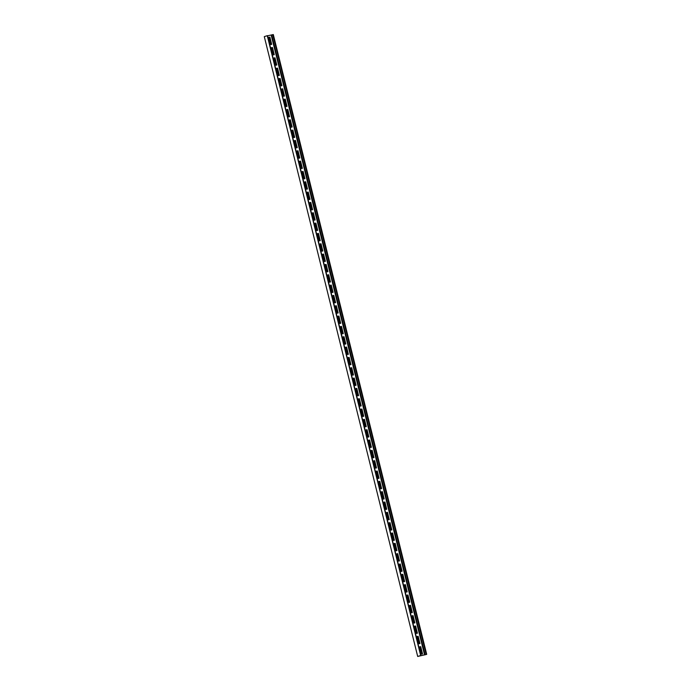 <?xml version="1.0" encoding="UTF-8"?>
<svg xmlns="http://www.w3.org/2000/svg" width="691" height="691" viewBox="0 0 691 691"><rect width="100%" height="100%" fill="white"/><g stroke="black" fill="none" stroke-linecap="round" stroke-linejoin="round"><path stroke-width="1.04" d="M426.701 654.377L419.964 655.811L420.914 655.483L267.27 35.69L264.299 36.623L417.692 656.45L426.701 654.377L273.308 34.55L267.555 35.802M419.679 646.88L420.448 646.733L422.236 653.928M417.122 636.549L417.9 636.402L419.679 643.597M414.565 626.219L415.343 626.072L417.122 633.267M412.009 615.888L412.786 615.741L414.565 622.937M409.452 605.558L410.229 605.411L412.009 612.606M406.895 595.227L407.673 595.081L409.452 602.276M404.339 584.897L405.116 584.75L406.895 591.945M401.782 574.567L402.559 574.42L404.339 581.615M399.225 564.236L400.003 564.089L401.782 571.284M396.669 553.906L397.446 553.759L399.225 560.954M394.112 543.575L394.889 543.428L396.669 550.623M391.555 533.245L392.333 533.098L394.112 540.293M388.998 522.914L389.776 522.767L391.555 529.962M386.442 512.584L387.219 512.437L388.998 519.632M383.885 502.253L384.662 502.107L386.442 509.302M381.328 491.923L382.106 491.776L383.885 498.971M378.772 481.592L379.549 481.446L381.328 488.641M376.215 471.262L376.992 471.115L378.772 478.31M373.658 460.932L374.436 460.785L376.215 467.98M371.102 450.601L371.879 450.454L373.658 457.649M368.545 440.271L369.322 440.124L371.102 447.319M365.988 429.94L366.766 429.793L368.545 436.988M363.431 419.61L364.209 419.463L365.988 426.658M360.875 409.279L361.652 409.132L363.431 416.327M358.318 398.949L359.095 398.802L360.875 405.997M355.761 388.584L356.815 388.385L358.603 395.615L357.549 395.813L355.761 388.584L356.539 388.472L358.318 395.667M353.213 378.288L353.982 378.141L355.761 385.336M350.657 367.957L351.425 367.811L353.205 375.006M348.1 357.627L348.869 357.48L350.648 364.675M345.543 347.297L346.312 347.15L348.091 354.345M342.978 336.932L344.032 336.733L345.82 343.963L344.766 344.161L342.978 336.932L343.755 336.819L345.535 344.014M340.43 326.636L341.199 326.489L342.978 333.684M337.873 316.305L338.642 316.158L340.421 323.353M335.316 305.975L336.085 305.828L337.864 313.023M332.76 295.644L333.528 295.498L335.308 302.693M330.194 285.279L331.248 285.081L333.036 292.31L331.982 292.509L330.194 285.279L330.972 285.167L332.751 292.362M327.646 274.983L328.415 274.837L330.194 282.032M325.09 264.653L325.858 264.506L327.638 271.701M322.533 254.323L323.302 254.176L325.081 261.371M319.976 243.992L320.745 243.845L322.524 251.04M317.411 233.627L318.465 233.428L320.253 240.658L319.199 240.857L317.411 233.627L318.188 233.515L319.968 240.71M314.863 223.331L315.632 223.184L317.411 230.379M312.306 213.001L313.075 212.854L314.863 220.049M309.749 202.67L310.518 202.523L312.306 209.719M307.193 192.34L307.961 192.193L309.749 199.388M304.627 181.975L305.681 181.776L307.469 189.006L306.415 189.204L304.627 181.975L305.405 181.863L307.193 189.058M302.079 171.679L302.848 171.532L304.636 178.727M299.523 161.349L300.291 161.202L302.079 168.397M296.966 151.018L297.735 150.871L299.523 158.066M294.409 140.688L295.178 140.541L296.966 147.736M291.844 130.323L292.898 130.124L294.694 137.354L293.632 137.552L291.844 130.323L292.621 130.21L294.409 137.405M289.296 120.027L290.065 119.88L291.852 127.075M286.739 109.696L287.508 109.549L289.296 116.744M284.182 99.366L284.951 99.219L286.739 106.414M281.617 89.001L282.671 88.802L284.467 96.032L283.405 96.23L281.617 89.001L282.394 88.889L284.182 96.084M279.06 78.67L280.114 78.472L281.911 85.701L280.848 85.9L279.06 78.67L279.838 78.558L281.626 85.753M276.512 68.366L277.29 68.228L279.069 75.423M273.956 58.035L274.733 57.897L276.512 65.092M271.399 47.705L272.176 47.567L273.956 54.762M268.834 37.349L269.896 37.15L271.684 44.379L270.622 44.578L268.834 37.349L269.62 37.236L271.399 44.431M267.27 35.69L420.664 655.526L417.692 656.45M421.458 654.075L419.67 646.845L420.724 646.646L422.521 653.876L421.458 654.075M418.901 643.744L417.114 636.515L418.167 636.316L419.964 643.546L418.901 643.744M416.345 633.414L414.557 626.184L415.611 625.986L417.407 633.215L416.345 633.414M413.788 623.083L412 615.854L413.063 615.655L414.85 622.885L413.788 623.083M411.231 612.753L409.443 605.523L410.506 605.325L412.294 612.554L411.231 612.753M408.675 602.422L406.887 595.193L407.949 594.994L409.737 602.224L408.675 602.422M406.118 592.092L404.33 584.862L405.392 584.664L407.18 591.893L406.118 592.092M403.561 581.762L401.773 574.532L402.836 574.333L404.624 581.563L403.561 581.762M401.005 571.431L399.217 564.202L400.279 564.003L402.067 571.232L401.005 571.431M398.448 561.101L396.66 553.871L397.722 553.672L399.51 560.902L398.448 561.101M395.891 550.77L394.103 543.541L395.166 543.342L396.954 550.572L395.891 550.77M393.343 540.44L391.547 533.21L392.609 533.011L394.397 540.241L393.343 540.44M390.786 530.109L388.99 522.88L390.052 522.681L391.84 529.911L390.786 530.109M388.23 519.779L386.433 512.549L387.496 512.351L389.283 519.58L388.23 519.779M385.673 509.448L383.876 502.219L384.939 502.02L386.727 509.25L385.673 509.448M383.116 499.118L381.32 491.888L382.382 491.69L384.17 498.919L383.116 499.118M380.56 488.787L378.763 481.558L379.825 481.359L381.613 488.589L380.56 488.787M378.003 478.457L376.206 471.227L377.269 471.029L379.057 478.258L378.003 478.457M375.446 468.127L373.65 460.897L374.712 460.698L376.5 467.928L375.446 468.127M372.89 457.796L371.093 450.567L372.155 450.368L373.943 457.597L372.89 457.796M370.333 447.466L368.536 440.236L369.599 440.037L371.387 447.267L370.333 447.466M367.776 437.135L365.988 429.906L367.042 429.707L368.83 436.937L367.776 437.135M365.219 426.805L363.431 419.575L364.485 419.377L366.273 426.606L365.219 426.805M362.663 416.474L360.875 409.245L361.929 409.046L363.716 416.276L362.663 416.474M360.106 406.144L358.318 398.914L359.372 398.716L361.16 405.945L360.106 406.144M354.993 385.483L353.205 378.253L354.258 378.055L356.046 385.284L354.993 385.483M352.436 375.153L350.648 367.923L351.702 367.724L353.49 374.954L352.436 375.153M349.879 364.822L348.091 357.593L349.145 357.394L350.933 364.623L349.879 364.822M347.323 354.492L345.535 347.262L346.588 347.063L348.376 354.293L347.323 354.492M342.209 333.831L340.421 326.601L341.475 326.402L343.263 333.632L342.209 333.831M339.652 323.5L337.864 316.271L338.918 316.072L340.706 323.302L339.652 323.5M337.096 313.17L335.308 305.94L336.362 305.742L338.149 312.971L337.096 313.17M334.539 302.839L332.751 295.61L333.805 295.411L335.593 302.641L334.539 302.839M329.426 282.178L327.638 274.949L328.691 274.75L330.479 281.98L329.426 282.178M326.869 271.848L325.081 264.618L326.135 264.42L327.923 271.649L326.869 271.848M324.312 261.518L322.524 254.288L323.578 254.089L325.366 261.319L324.312 261.518M321.756 251.187L319.968 243.958L321.021 243.759L322.809 250.988L321.756 251.187M316.642 230.526L314.854 223.297L315.908 223.098L317.696 230.328L316.642 230.526M314.085 220.196L312.297 212.966L313.351 212.768L315.139 219.997L314.085 220.196M311.529 209.865L309.741 202.636L310.795 202.437L312.582 209.667L311.529 209.865M308.972 199.535L307.184 192.305L308.238 192.107L310.026 199.336L308.972 199.535M303.859 178.874L302.071 171.644L303.124 171.446L304.912 178.675L303.859 178.874M301.302 168.544L299.514 161.314L300.568 161.115L302.364 168.345L301.302 168.544M298.745 158.213L296.957 150.984L298.011 150.785L299.808 158.014L298.745 158.213M296.189 147.883L294.401 140.653L295.454 140.454L297.251 147.684L296.189 147.883M291.075 127.222L289.287 119.992L290.341 119.793L292.138 127.023L291.075 127.222M288.518 116.891L286.73 109.662L287.784 109.463L289.581 116.693L288.518 116.891M285.962 106.561L284.174 99.331L285.228 99.133L287.024 106.362L285.962 106.561M278.292 75.569L276.504 68.34L277.557 68.141L279.354 75.371L278.292 75.569M275.735 65.239L273.947 58.009L275.001 57.811L276.797 65.04L275.735 65.239M273.178 54.909L271.39 47.679L272.453 47.48L274.241 54.71L273.178 54.909M273.135 34.585L426.528 654.412M267.477 35.673L420.862 655.483M271.183 35.12L424.576 654.947M271.71 34.991L425.103 654.818M272.824 34.662L426.217 654.489M267.521 35.647L420.914 655.483"/></g></svg>
